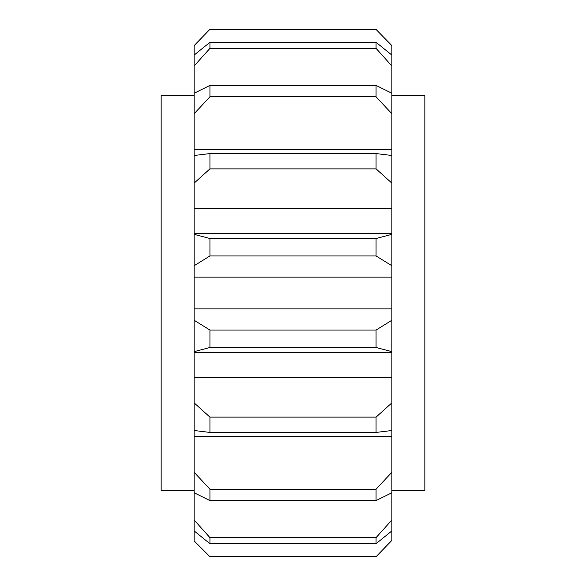 <?xml version="1.0" encoding="UTF-8"?>
<svg xmlns="http://www.w3.org/2000/svg" width="586" height="586" viewBox="0 0 586 586"><rect width="100%" height="100%" fill="white"/><g stroke="black" fill="none" stroke-linecap="round" stroke-linejoin="round"><path stroke-width="0.88" d="M194.113 540.878L209.935 556.7L194.113 540.878M194.113 530.901L194.113 519.987L209.935 537.633L209.935 543.683L194.113 530.901L194.113 540.365M194.113 492.745L194.113 472.235L209.935 489.2L209.935 500.583L194.113 492.745L194.113 519.987M194.113 430.498L194.113 402.868L209.935 417.115L209.935 432.439L194.113 430.498L194.113 472.235M209.935 347.483L194.113 351.666L194.113 320.242L209.935 330.05L209.935 347.483L376.065 347.483L376.065 330.05L391.888 320.242L391.888 308.895L194.113 308.895L194.113 320.242M194.113 265.758L194.113 234.334L209.935 238.517L209.935 255.95L194.113 265.758L194.113 277.105L391.888 277.105L391.888 265.758L376.065 255.95L209.935 255.95M194.113 183.132L194.113 155.502L209.935 153.561L209.935 168.885L194.113 183.132L194.113 208.286L391.888 208.286L391.888 183.132L376.065 168.885L209.935 168.885M194.113 113.765L194.113 93.255L209.935 85.417L209.935 96.8L194.113 113.765L194.113 149.686L391.888 149.686L391.888 113.765L376.065 96.8L209.935 96.8M194.113 66.013L194.113 55.099L209.935 42.317L209.935 48.367L194.113 66.013L194.113 93.255M194.113 45.635L209.935 29.3L194.113 45.635L194.113 55.099M194.113 95.225L161.15 95.225L161.15 490.775L194.113 490.775M391.888 95.225L424.85 95.225L424.85 490.775L391.888 490.775M376.065 556.7L391.888 540.365L376.065 556.7L209.935 556.7M391.888 402.868L391.888 430.498L376.065 432.439L376.065 417.115L391.888 402.868L391.888 352.669L194.113 352.669L194.113 402.868M391.888 352.669L391.888 351.666L376.065 347.483M194.113 351.666L194.113 352.669M376.065 255.95L376.065 238.517L391.888 234.334L391.888 208.286M209.935 238.517L376.065 238.517M209.935 330.05L376.065 330.05M376.065 432.439L209.935 432.439M209.935 417.115L376.065 417.115M391.888 540.365L391.888 530.901L376.065 543.683L376.065 537.633L391.888 519.987L391.888 492.745L376.065 500.583L209.935 500.583M376.065 500.583L376.065 489.2L391.888 472.235L391.888 436.314L194.113 436.314M209.935 489.2L376.065 489.2M376.065 543.683L209.935 543.683M209.935 537.633L376.065 537.633M209.935 556.553L376.065 556.553M376.065 96.8L376.065 85.417L391.888 93.255L391.888 66.013L376.065 48.367L209.935 48.367M376.065 48.367L376.065 42.317L391.888 55.099L391.888 45.635L376.065 29.447L209.935 29.447M209.935 42.317L376.065 42.317M209.935 85.417L376.065 85.417M376.065 168.885L376.065 153.561L391.888 155.502L391.888 149.686M209.935 153.561L376.065 153.561M194.113 208.286L194.113 234.334M391.888 377.714L194.113 377.714M376.065 29.447L391.888 45.635M391.888 55.099L391.888 66.013M391.888 93.255L391.888 113.765M391.888 155.502L391.888 183.132M391.888 234.334L391.888 265.758M391.888 308.895L391.888 277.105M391.888 320.242L391.888 351.666M391.888 436.314L391.888 430.498M391.888 472.235L391.888 492.745M391.888 519.987L391.888 530.901M194.113 277.105L194.113 308.895M194.113 149.686L194.113 155.502M391.888 233.331L194.113 233.331M376.065 29.3L209.935 29.3"/></g></svg>

